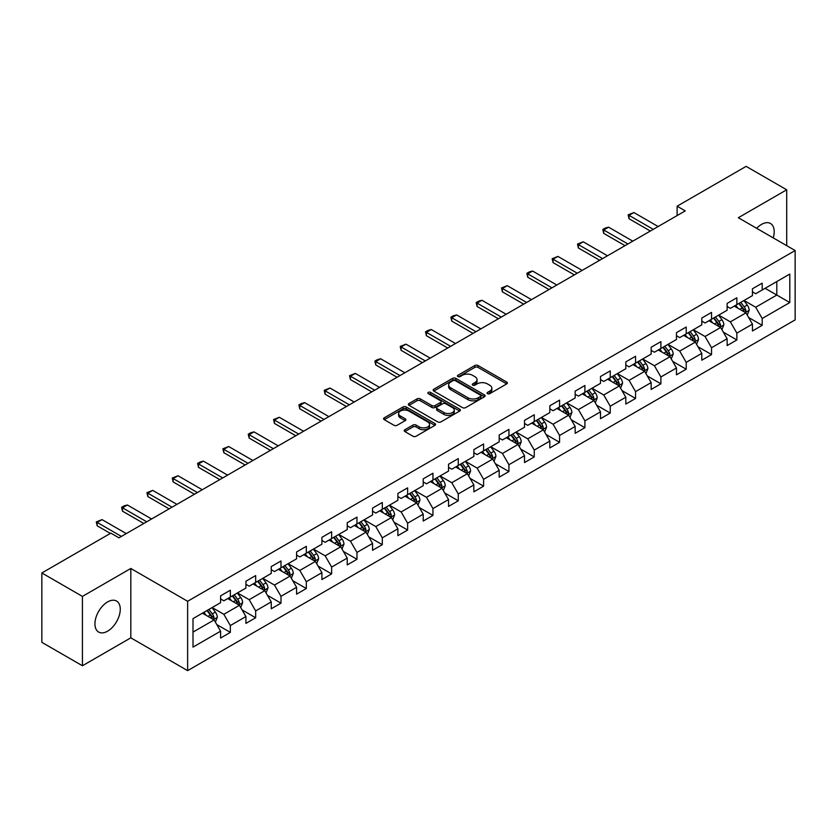 <?xml version="1.0" encoding="UTF-8"?>
<svg xmlns="http://www.w3.org/2000/svg" width="837" height="837" viewBox="0 0 837 837"><rect width="100%" height="100%" fill="white"/><g stroke="black" fill="none" stroke-linecap="round" stroke-linejoin="round"><path stroke-width="1.26" d="M487.542 393.683A1.58 0.91 0 0 0 489.771 393.683L506.709 383.911A2.249 1.297 0 0 0 507.368 382.99A2.249 1.297 0 0 0 506.709 382.07L478.021 365.507A2.249 1.297 0 0 0 474.841 365.507L457.902 375.29A1.58 0.91 0 0 0 457.441 375.928A1.58 0.91 0 0 0 457.902 376.577A1.58 0.91 0 0 0 460.13 376.577L462.327 375.311A7.209 4.164 0 0 1 472.528 375.311L474.914 376.692A7.209 4.164 0 0 1 477.027 379.632A7.209 4.164 0 0 1 474.914 382.582L472.727 383.848A1.58 0.91 0 0 0 472.267 384.486A1.58 0.91 0 0 0 472.727 385.135A1.58 0.91 0 0 0 474.956 385.135L477.142 383.869A7.209 4.164 0 0 1 487.343 383.869L489.739 385.25A7.209 4.164 0 0 1 491.853 388.19A7.209 4.164 0 0 1 489.739 391.13L487.542 392.396A1.58 0.91 0 0 0 487.082 393.045A1.58 0.91 0 0 0 487.542 393.683L487.542 392.396M107.596 631.182A17.912 10.337 120 0 0 119.304 615.394A17.912 10.337 120 0 0 116.552 601.05A17.912 10.337 120 0 0 107.596 601.929A17.912 10.337 120 0 0 95.899 617.716A17.912 10.337 120 0 0 98.651 632.061A17.912 10.337 120 0 0 107.596 631.182M773.231 237.875A17.912 10.337 120 0 0 770.5 223.5A17.912 10.337 120 0 0 761.544 224.379A17.912 10.337 120 0 0 756.669 228.323M404.878 429.726A2.249 1.297 0 0 0 404.219 430.647A2.249 1.297 0 0 0 404.878 431.568L412.923 436.213A2.249 1.297 0 0 0 416.115 436.213L434.916 425.363A2.249 1.297 0 0 0 435.575 424.443A2.249 1.297 0 0 0 434.916 423.522L406.227 406.96A2.249 1.297 0 0 0 403.047 406.96L384.246 417.82A2.249 1.297 0 0 0 383.576 418.741A2.249 1.297 0 0 0 384.246 419.651L393.965 425.269A2.249 1.297 0 0 0 397.146 425.269L405.192 420.624A2.249 1.297 0 0 0 405.861 419.703A2.249 1.297 0 0 0 405.192 418.782L400.379 415.999A6.026 3.484 0 0 1 398.611 413.541A6.026 3.484 0 0 1 402.335 410.318A6.026 3.484 0 0 1 408.906 411.072L427.78 421.984A6.026 3.484 0 0 1 429.548 424.443A6.026 3.484 0 0 1 425.834 427.655A6.026 3.484 0 0 1 419.264 426.901L416.115 425.081A2.249 1.297 0 0 0 412.923 425.081L404.878 429.726L404.878 431.568L412.923 426.954L412.923 425.081M130.813 568.469L82.434 596.404L41.85 572.968L41.85 642.335L82.434 665.76L130.813 637.836L187.634 670.636L187.634 601.28L130.813 568.469L130.813 637.836M786.707 245.659L786.707 189.79L738.328 217.725L795.15 250.535L187.634 601.28M786.707 189.79L746.123 166.364L677.123 206.195L677.123 215.569M41.85 572.968L110.85 533.138L118.969 537.825L685.241 210.882L677.123 206.195M462.484 407.609A2.249 1.297 0 0 0 465.675 407.609L484.477 396.748A2.249 1.297 0 0 0 485.136 395.828A2.249 1.297 0 0 0 484.477 394.907L455.788 378.345A2.249 1.297 0 0 0 452.608 378.345L433.796 389.205A2.249 1.297 0 0 0 433.137 390.126A2.249 1.297 0 0 0 433.796 391.046L462.484 407.609M428.931 394.028A1.58 0.91 0 0 1 430.532 394.248L430.532 392.375L459.701 409.209A2.249 1.297 0 0 1 460.36 410.13A2.249 1.297 0 0 1 459.701 411.051L440.89 421.911A2.249 1.297 0 0 1 437.709 421.911L409.021 405.349L417.067 400.735L417.067 398.862L409.021 403.507A2.249 1.297 0 0 0 408.362 404.428A2.249 1.297 0 0 0 409.021 405.349L409.021 403.507M417.067 400.735A2.249 1.297 0 0 1 420.258 400.735L420.258 398.862A2.249 1.297 0 0 0 417.067 398.862M420.258 398.862L431.892 405.579A2.249 1.297 0 0 0 435.073 405.579L440.419 402.492A2.249 1.297 0 0 0 441.078 401.582A2.249 1.297 0 0 0 440.419 400.661L428.303 393.662A1.58 0.91 0 0 1 427.843 393.024A1.58 0.91 0 0 1 428.816 392.176A1.58 0.91 0 0 1 430.532 392.375M187.634 670.636L795.15 319.891L795.15 250.535M216.783 624.569L230.342 632.395L230.342 625.553L245.921 616.555L245.921 623.398L255.662 617.769L255.662 610.926L271.251 601.929L271.251 608.771L280.991 603.153L280.991 596.31L296.58 587.312L296.58 594.155L306.321 588.526L306.321 581.684L321.9 572.686L321.9 579.528L331.64 573.91L331.64 567.067L347.229 558.07L347.229 564.912L356.97 559.283L356.97 552.441L372.559 543.443L372.559 550.286L382.3 544.667L382.3 537.825L397.878 528.827L397.878 535.67L407.619 530.041L407.619 523.198L423.208 514.2L423.208 521.043L432.949 515.414L432.949 508.572L448.538 499.574L448.538 506.416L458.278 500.798L458.278 493.956L473.857 484.958L473.857 491.8L483.598 486.171L483.598 479.329L499.187 470.331L499.187 477.174L508.927 471.555L508.927 464.713L524.517 455.715L524.517 462.558L534.257 456.929L534.257 450.086L549.836 441.089L549.836 447.931L559.576 442.313L559.576 435.47L575.165 426.472L575.165 433.315L584.906 427.686L584.906 420.844L600.495 411.846L600.495 418.688L610.236 413.059L610.236 406.217L625.825 397.219L625.825 404.062L635.565 398.443L635.565 391.601L651.144 382.603L651.144 389.446L660.885 383.817L660.885 376.974L676.474 367.977L676.474 374.819L686.214 369.201L686.214 362.358L701.804 353.36L701.804 360.203L711.544 354.574L711.544 347.732L727.123 338.734L727.123 345.576L736.863 339.958L736.863 333.116L752.453 324.118L752.453 330.96L762.193 325.331L762.193 318.489L789.793 302.555L789.793 274.055L776.809 281.556L776.809 295.053L789.793 302.555M230.342 632.395L220.591 638.024L220.591 631.182L193.002 647.116L193.002 618.616L220.591 602.682L220.591 595.839L230.342 590.211L230.342 597.053L245.921 588.055L245.921 581.213L255.662 575.594L255.662 582.437L271.251 573.439L271.251 566.597L280.991 560.968L280.991 567.81L296.58 558.813L296.58 551.97L306.321 546.352L306.321 553.194L321.9 544.196L321.9 537.354L331.64 531.725L331.64 538.568L347.229 529.57L347.229 522.727L356.97 517.109L356.97 523.952L372.559 514.954L372.559 508.111L382.3 502.482L382.3 509.325L397.878 500.327L397.878 493.485L407.619 487.856L407.619 494.698L423.208 485.701L423.208 478.858L432.949 473.24L432.949 480.082L448.538 471.085L448.538 464.242L458.278 458.613L458.278 465.456L473.857 456.458L473.857 449.615L483.598 443.997L483.598 450.84L499.187 441.842L499.187 434.999L508.927 429.371L508.927 436.213L524.517 427.215L524.517 420.373L534.257 414.754L534.257 421.597L549.836 412.599L549.836 405.757L559.576 400.128L559.576 406.97L575.165 397.973L575.165 391.13L584.906 385.501L584.906 392.344L600.495 383.346L600.495 376.504L610.236 370.885L610.236 377.728L625.825 368.73L625.825 361.887L635.565 356.259L635.565 363.101L651.144 354.103L651.144 347.261L660.885 341.642L660.885 348.485L676.474 339.487L676.474 332.645L686.214 327.016L686.214 333.858L701.804 324.861L701.804 318.018L711.544 312.4L711.544 319.242L727.123 310.245L727.123 303.402L736.863 297.773L736.863 304.616L752.453 295.618L752.453 288.775L762.193 283.147L762.193 289.989L789.793 274.055M227.737 598.56L239.424 605.308L223.845 614.306L212.159 607.557M220.591 598.936L223.845 600.809L230.342 597.053M223.845 614.306L230.342 625.553M239.424 605.308L245.921 616.555M253.067 583.933L264.754 590.681L249.175 599.679L237.478 592.931M245.921 584.31L249.175 586.182L255.662 582.437M249.175 599.679L255.662 610.926M264.754 590.681L271.251 601.929M278.397 569.317L290.083 576.065L274.494 585.063L262.808 578.315M271.251 569.694L274.494 571.566L280.991 567.81M274.494 585.063L280.991 596.31M290.083 576.065L296.58 587.312M303.716 554.69L315.413 561.439L299.824 570.436L288.137 563.688M296.58 555.067L299.824 556.94L306.321 553.194M299.824 570.436L306.321 581.684M315.413 561.439L321.9 572.686M329.046 540.074L340.732 546.823L325.154 555.82L313.457 549.072M321.9 540.44L325.154 542.324L331.64 538.568M325.154 555.82L331.64 567.067M340.732 546.823L347.229 558.07M354.375 525.448L366.062 532.196L350.473 541.194L338.786 534.445M347.229 525.824L350.473 527.697L356.97 523.952M350.473 541.194L356.97 552.441M366.062 532.196L372.559 543.443M379.695 510.821L391.392 517.569L375.803 526.578L364.116 519.819M372.559 511.198L375.803 513.071L382.3 509.325M375.803 526.578L382.3 537.825M391.392 517.569L397.878 528.827M405.024 496.205L416.711 502.953L401.132 511.951L389.435 505.203M397.878 496.582L401.132 498.454L407.619 494.698M401.132 511.951L407.619 523.198M416.711 502.953L423.208 514.2M430.354 481.578L442.041 488.327L426.452 497.324L414.765 490.576M423.208 481.955L426.452 483.828L432.949 480.082M426.452 497.324L432.949 508.572M442.041 488.327L448.538 499.574M455.673 466.962L467.37 473.711L451.781 482.708L440.095 475.96M448.538 467.339L451.781 469.212L458.278 465.456M451.781 482.708L458.278 493.956M467.37 473.711L473.857 484.958M481.003 452.336L492.69 459.084L477.111 468.082L465.414 461.333M473.857 452.712L477.111 454.585L483.598 450.84M477.111 468.082L483.598 479.329M492.69 459.084L499.187 470.331M506.333 437.72L518.019 444.468L502.43 453.466L490.744 446.717M499.187 438.086L502.43 439.969L508.927 436.213M502.43 453.466L508.927 464.713M518.019 444.468L524.517 455.715M531.652 423.093L543.349 429.841L527.76 438.839L516.073 432.091M524.517 423.47L527.76 425.342L534.257 421.597M527.76 438.839L534.257 450.086M543.349 429.841L549.836 441.089M556.982 408.466L568.668 415.215L553.09 424.213L541.403 417.464M549.836 408.843L553.09 410.716L559.576 406.97M553.09 424.213L559.576 435.47M568.668 415.215L575.165 426.472M582.311 393.85L593.998 400.599L578.409 409.596L566.722 402.848M575.165 394.227L578.409 396.1L584.906 392.344M578.409 409.596L584.906 420.844M593.998 400.599L600.495 411.846M607.641 379.224L619.328 385.972L603.739 394.97L592.052 388.222M600.495 379.6L603.739 381.473L610.236 377.728M603.739 394.97L610.236 406.217M619.328 385.972L625.825 397.219M632.96 364.608L644.657 371.356L629.068 380.354L617.382 373.605M625.825 364.984L629.068 366.857L635.565 363.101M629.068 380.354L635.565 391.601M644.657 371.356L651.144 382.603M658.29 349.981L669.977 356.729L654.398 365.727L642.701 358.979M651.144 350.358L654.398 352.231L660.885 348.485M654.398 365.727L660.885 376.974M669.977 356.729L676.474 367.977M683.62 335.365L695.306 342.113L679.717 351.111L668.031 344.363M676.474 335.731L679.717 337.614L686.214 333.858M679.717 351.111L686.214 362.358M695.306 342.113L701.804 353.36M708.939 320.738L720.636 327.487L705.047 336.484L693.36 329.736M701.804 321.115L705.047 322.988L711.544 319.242M705.047 336.484L711.544 347.732M720.636 327.487L727.123 338.734M734.269 306.112L745.955 312.86L730.377 321.858L718.68 315.11M727.123 306.488L730.377 308.361L736.863 304.616M730.377 321.858L736.863 333.116M745.955 312.86L752.453 324.118M765.112 288.305L776.809 295.053L755.696 307.242L744.009 300.493M752.453 291.872L755.696 293.745L762.193 289.989M755.696 307.242L762.193 318.489M82.434 596.404L82.434 665.76M193.002 632.113L214.105 619.924L202.418 613.176M214.105 619.924L220.591 631.182M748.634 317.505L762.193 325.331M723.314 332.132L736.863 339.958M697.985 346.748L711.544 354.574M672.655 361.375L686.214 369.201M647.336 375.991L660.885 383.817M622.006 390.617L635.565 398.443M596.676 405.234L610.236 413.059M571.347 419.86L584.906 427.686M546.027 434.487L559.576 442.313M520.698 449.103L534.257 456.929M495.368 463.729L508.927 471.555M470.049 478.345L483.598 486.171M444.719 492.972L458.278 500.798M419.389 507.588L432.949 515.414M394.07 522.215L407.619 530.041M368.74 536.841L382.3 544.667M343.411 551.457L356.97 559.283M318.091 566.084L331.64 573.91M292.762 580.7L306.321 588.526M267.432 595.327L280.991 603.153M242.113 609.943L255.662 617.769M488.17 393.913L489.739 393.013A7.209 4.164 0 0 0 491.853 390.063L491.853 388.19M477.027 379.632L477.027 381.505A7.209 4.164 0 0 1 474.914 384.455L473.355 385.355M506.709 382.07L506.709 383.911L478.021 367.391A2.249 1.297 0 0 0 474.841 367.391L458.53 376.796M484.445 396.769L455.788 380.218A2.249 1.297 0 0 0 452.608 380.218L433.828 391.057M480.49 396.466A1.58 0.91 0 0 0 480.951 395.828A1.58 0.91 0 0 0 480.49 395.179L455.318 380.647A1.58 0.91 0 0 0 453.079 380.647L450.777 381.975A7.209 4.164 0 0 0 448.663 384.926A7.209 4.164 0 0 0 450.777 387.866L467.988 397.805A7.209 4.164 0 0 0 478.178 397.805L480.49 396.466L480.49 398.349A1.58 0.91 0 0 0 480.951 397.701L480.951 395.828M448.663 384.926L448.663 386.799A7.209 4.164 0 0 0 450.777 389.739L450.777 387.866M480.49 398.349L478.178 399.678A7.209 4.164 0 0 1 467.988 399.678L450.777 389.739M420.258 400.735L431.892 407.452A2.249 1.297 0 0 0 435.073 407.452L440.419 404.376A2.249 1.297 0 0 0 441.078 403.455L441.078 401.582M430.532 394.248L459.67 411.072M443.955 412.547A6.026 3.484 0 0 0 450.526 413.3A6.026 3.484 0 0 0 454.25 410.088A6.026 3.484 0 0 0 452.482 407.629L445.828 403.79A2.249 1.297 0 0 0 442.647 403.79L437.312 406.866A2.249 1.297 0 0 0 436.642 407.786A2.249 1.297 0 0 0 437.312 408.707L443.955 412.547L443.955 414.42A6.026 3.484 0 0 0 450.526 415.173A6.026 3.484 0 0 0 454.25 411.961L454.25 410.088M436.642 407.786L436.642 409.659A2.249 1.297 0 0 0 437.312 410.58L437.312 408.707M443.955 414.42L437.312 410.58M429.548 424.443L429.548 426.315A6.026 3.484 0 0 1 425.834 429.527A6.026 3.484 0 0 1 419.264 428.774L416.115 426.954A2.249 1.297 0 0 0 412.923 426.954M398.611 413.541L398.611 415.414A6.026 3.484 0 0 0 400.379 417.872L400.379 415.999M405.171 420.634L400.379 417.872M434.884 425.374L406.227 408.833A2.249 1.297 0 0 0 403.047 408.833L384.267 419.672M747.242 315.089L749.167 310.224A6.089 3.515 -120 0 0 747.232 305.045L743.884 300.567M738.035 308.288L735.765 305.254M745.014 312.316L745.893 310.485A6.089 3.515 -120 0 0 744.145 306.823L740.797 302.345M739.27 303.224L742.984 308.194A3.097 1.789 60 0 1 743.549 309.135L745.893 310.485M738.851 303.475L742.199 307.943A6.089 3.515 60 0 1 743.936 311.605M653.258 229.348L629.037 215.36L629.037 218.739L628.137 214.847L633.902 212.556L658.123 226.534M650.339 231.033L629.037 218.739M633.902 212.556L629.037 215.36L628.137 214.847M721.912 329.705L723.848 324.84A6.089 3.515 -120 0 0 721.902 319.661L718.554 315.193M712.716 322.915L710.435 319.88M719.694 326.943L720.563 325.101A6.089 3.515 -120 0 0 718.816 321.439L715.468 316.972M713.94 317.851L717.665 322.81A3.097 1.789 60 0 1 718.23 323.752L720.563 325.101M713.522 318.091L716.87 322.569A6.089 3.515 60 0 1 718.617 326.231M696.583 344.331L698.518 339.466A6.089 3.515 -120 0 0 696.572 334.287L693.224 329.809M687.386 337.541L685.105 334.497M694.365 341.569L695.233 339.728A6.089 3.515 -120 0 0 693.496 336.066L690.138 331.588M688.621 332.477L692.335 337.437A3.097 1.789 60 0 1 692.9 338.378L695.233 339.728M688.192 332.718L691.54 337.185A6.089 3.515 60 0 1 693.287 340.847M627.928 243.975L603.707 229.987L603.707 233.366L602.818 229.474L605.245 228.062L608.583 227.172L632.803 241.161M625.009 245.659L603.707 233.366M608.583 227.172L603.707 229.987L602.818 229.474M602.609 258.591L578.377 244.613L578.377 247.982L577.488 244.09L583.253 241.799L607.474 255.777M599.679 260.286L578.377 247.982M583.253 241.799L578.377 244.613L577.488 244.09M671.264 358.947L673.189 354.082A6.089 3.515 -120 0 0 671.253 348.903L667.905 344.436M662.057 352.157L659.786 349.123M669.035 356.185L669.903 354.344A6.089 3.515 -120 0 0 668.167 350.693L664.819 346.215M663.291 347.093L667.005 352.053A3.097 1.789 60 0 1 667.57 352.994L669.903 354.344M662.862 347.334L666.221 351.812A6.089 3.515 60 0 1 667.957 355.474M645.934 373.574L647.869 368.709A6.089 3.515 -120 0 0 645.923 363.53L642.575 359.052M636.737 366.784L634.456 363.739M643.716 370.812L644.584 368.971A6.089 3.515 -120 0 0 642.837 365.309L639.489 360.841M637.961 361.72L641.686 366.679A3.097 1.789 60 0 1 642.241 367.621L644.584 368.971M637.543 361.961L640.891 366.439A6.089 3.515 60 0 1 642.638 370.09M620.604 388.201L622.54 383.336A6.089 3.515 -120 0 0 620.594 378.146L617.246 373.679M611.408 381.4L609.127 378.366M618.386 385.428L619.254 383.587A6.089 3.515 -120 0 0 617.518 379.935L614.159 375.457M612.642 376.336L616.356 381.306A3.097 1.789 60 0 1 616.921 382.247L619.254 383.587M612.213 376.587L615.561 381.055A6.089 3.515 60 0 1 617.308 384.717M577.279 273.218L553.058 259.229L553.058 262.609L552.158 258.717L557.923 256.415L582.144 270.403M574.36 274.902L553.058 262.609M557.923 256.415L553.058 259.229L552.158 258.717M551.949 287.834L527.728 273.856L527.728 277.225L526.839 273.333L529.266 271.931L532.604 271.042L556.825 285.03M549.03 289.529L527.728 277.225M532.604 271.042L527.728 273.856L526.839 273.333M526.619 302.46L502.399 288.472L502.399 291.851L501.509 287.959L507.274 285.668L531.495 299.646M523.7 304.145L502.399 291.851M507.274 285.668L502.399 288.472L501.509 287.959M593.402 400.253L597.21 397.952A6.089 3.515 -120 0 0 595.274 392.773L591.916 388.295M586.078 396.027L583.807 392.982M595.285 402.817L597.168 398.067M593.056 400.055L593.925 398.213A6.089 3.515 -120 0 0 592.188 394.551L588.84 390.084M587.312 390.963L591.027 395.922A3.097 1.789 60 0 1 591.592 396.864L593.925 398.213M586.883 391.203L590.242 395.681A6.089 3.515 60 0 1 591.979 399.343M501.3 317.087L477.08 303.099L477.08 306.468L476.18 302.586L478.618 301.174L481.945 300.284L506.165 314.273M498.371 318.771L477.08 306.468M481.945 300.284L477.08 303.099L476.18 302.586M569.955 417.443L571.891 412.578A6.089 3.515 -120 0 0 569.945 407.399L566.597 402.921M560.748 410.643L558.478 407.609M567.727 414.671L568.605 412.84A6.089 3.515 -120 0 0 566.858 409.178L563.51 404.7M561.983 405.579L565.707 410.548A3.097 1.789 60 0 1 566.262 411.49L568.605 412.84M561.564 405.83L564.912 410.297A6.089 3.515 60 0 1 566.649 413.959M475.971 331.703L451.75 317.715L451.75 321.094L450.861 317.202L453.288 315.8L456.615 314.911L480.846 328.889M473.051 333.388L451.75 321.094M456.615 314.911L451.75 317.715L450.861 317.202M544.625 432.059L546.561 427.194A6.089 3.515 -120 0 0 544.615 422.015L541.267 417.548M535.429 425.269L533.148 422.235M542.407 429.297L543.276 427.456A6.089 3.515 -120 0 0 541.539 423.794L538.181 419.327M536.663 420.205L540.378 425.165A3.097 1.789 60 0 1 540.943 426.106L543.276 427.456M536.235 420.446L539.583 424.924A6.089 3.515 60 0 1 541.33 428.586M450.641 346.33L426.42 332.341L426.42 335.721L425.531 331.829L427.969 330.416L431.296 329.527L455.516 343.515M447.722 348.014L426.42 335.721M431.296 329.527L426.42 332.341L425.531 331.829M519.306 446.686L521.231 441.821A6.089 3.515 -120 0 0 519.296 436.642L515.937 432.164M510.099 439.896L507.829 436.851M517.078 443.924L517.946 442.082A6.089 3.515 -120 0 0 516.209 438.421L512.861 433.943M511.334 434.832L515.048 439.791A3.097 1.789 60 0 1 515.613 440.733L517.946 442.082M510.905 435.073L514.263 439.54A6.089 3.515 60 0 1 516 443.202M425.322 360.946L401.101 346.968L401.101 350.337L400.201 346.445L405.966 344.153L430.187 358.131M422.392 362.641L401.101 350.337M405.966 344.153L401.101 346.968L400.201 346.445M493.976 461.313L495.912 456.437A6.089 3.515 -120 0 0 493.966 451.258L490.618 446.791M484.769 454.512L482.499 451.478M491.748 458.54L492.627 456.699A6.089 3.515 -120 0 0 490.88 453.047L487.532 448.569M486.004 449.448L489.718 454.407A3.097 1.789 60 0 1 490.283 455.349L492.627 456.699M485.586 449.689L488.934 454.167A6.089 3.515 60 0 1 490.67 457.829M399.992 375.572L375.771 361.584L375.771 364.963L374.882 361.071L377.309 359.669L380.636 358.77L404.867 372.758M397.073 377.257L375.771 364.963M380.636 358.77L375.771 361.584L374.882 361.071M468.647 475.929L470.582 471.064A6.089 3.515 -120 0 0 468.636 465.885L465.288 461.407M459.45 469.138L457.169 466.094M466.429 473.167L467.297 471.325A6.089 3.515 -120 0 0 465.55 467.663L462.202 463.196M460.685 464.075L464.399 469.034A3.097 1.789 60 0 1 464.964 469.975L467.297 471.325M460.256 464.315L463.604 468.793A6.089 3.515 60 0 1 465.351 472.445M374.662 390.188L350.441 376.211L350.441 379.579L349.552 375.687L355.317 373.396L379.538 387.385M371.743 391.883L350.441 379.579M355.317 373.396L350.441 376.211L349.552 375.687M443.328 490.555L445.253 485.69A6.089 3.515 -120 0 0 443.317 480.501L439.959 476.033M434.121 483.755L431.84 480.72M441.099 487.783L441.967 485.941A6.089 3.515 -120 0 0 440.231 482.29L436.872 477.812M435.355 478.691L439.069 483.66A3.097 1.789 60 0 1 439.634 484.602L441.967 485.941M434.926 478.942L438.285 483.409A6.089 3.515 60 0 1 440.021 487.071M349.343 404.815L325.112 390.827L325.112 394.206L324.222 390.314L329.987 388.023L354.208 402.001M346.413 406.5L325.112 394.206M329.987 388.023L325.112 390.827L324.222 390.314M417.998 505.171L419.923 500.306A6.089 3.515 -120 0 0 417.987 495.127L414.639 490.649M408.791 498.381L406.52 495.337M415.769 502.409L416.648 500.568A6.089 3.515 -120 0 0 414.901 496.906L411.553 492.438M410.025 493.317L413.74 498.277A3.097 1.789 60 0 1 414.305 499.218L416.648 500.568M409.607 493.558L412.955 498.036A6.089 3.515 60 0 1 414.692 501.698M324.013 419.442L299.792 405.453L299.792 408.822L298.893 404.941L301.33 403.528L304.658 402.639L328.878 416.627M321.094 421.126L299.792 408.822M304.658 402.639L299.792 405.453L298.893 404.941M392.668 519.798L394.604 514.933A6.089 3.515 -120 0 0 392.658 509.754L389.31 505.276M383.472 512.997L381.191 509.963M390.45 517.025L391.318 515.194A6.089 3.515 -120 0 0 389.571 511.533L386.223 507.055M384.696 507.933L388.42 512.903A3.097 1.789 60 0 1 388.985 513.845L391.318 515.194M384.277 508.185L387.625 512.652A6.089 3.515 60 0 1 389.372 516.314M298.683 434.058L274.463 420.069L274.463 423.449L273.573 419.557L279.338 417.265L303.559 431.243M295.764 435.742L274.463 423.449M279.338 417.265L274.463 420.069L273.573 419.557M367.349 534.414L369.274 529.549A6.089 3.515 -120 0 0 367.338 524.37L363.98 519.903M358.142 527.624L355.861 524.59M365.12 531.652L365.989 529.811A6.089 3.515 -120 0 0 364.252 526.149L360.893 521.681M359.376 522.56L363.091 527.519A3.097 1.789 60 0 1 363.656 528.461L365.989 529.811M358.947 522.801L362.295 527.279A6.089 3.515 60 0 1 364.043 530.94M273.364 448.684L249.133 434.696L249.133 438.075L248.244 434.183L250.681 432.771L254.009 431.882L278.229 445.87M270.435 450.369L249.133 438.075M254.009 431.882L249.133 434.696L248.244 434.183M342.019 549.041L343.944 544.176A6.089 3.515 -120 0 0 342.009 538.997L338.661 534.519M332.812 542.25L330.542 539.206M339.791 546.279L340.659 544.437A6.089 3.515 -120 0 0 338.922 540.775L335.574 536.297M334.047 537.187L337.761 542.146A3.097 1.789 60 0 1 338.326 543.087L340.659 544.437M333.628 537.427L336.976 541.895A6.089 3.515 60 0 1 338.713 545.557M248.034 463.3L223.814 449.323L223.814 452.691L222.914 448.799L228.679 446.508L252.9 460.496M245.115 464.995L223.814 452.691M228.679 446.508L223.814 449.323L222.914 448.799M316.689 563.667L318.625 558.802A6.089 3.515 -120 0 0 316.679 553.613L313.331 549.145M307.493 556.867L305.212 553.832M314.471 560.895L315.34 559.053A6.089 3.515 -120 0 0 313.593 555.402L310.245 550.924M308.717 551.803L312.442 556.762A3.097 1.789 60 0 1 312.996 557.704L315.34 559.053M308.298 552.054L311.646 556.521A6.089 3.515 60 0 1 313.394 560.183M222.705 477.927L198.484 463.939L198.484 467.318L197.595 463.426L200.022 462.024L203.36 461.124L227.58 475.113M219.786 479.611L198.484 467.318M203.36 461.124L198.484 463.939L197.595 463.426M291.36 578.283L293.295 573.418A6.089 3.515 -120 0 0 291.349 568.239L288.001 563.761M282.163 571.493L279.882 568.449M289.142 575.521L290.01 573.68A6.089 3.515 -120 0 0 288.273 570.018L284.915 565.55M283.398 566.429L287.112 571.389A3.097 1.789 60 0 1 287.677 572.33L290.01 573.68M282.969 566.67L286.317 571.148A6.089 3.515 60 0 1 288.064 574.799M197.386 492.543L173.154 478.565L173.154 481.934L172.265 478.042L178.03 475.751L202.251 489.739M194.456 494.238L173.154 481.934M178.03 475.751L173.154 478.565L172.265 478.042M266.04 592.91L267.966 588.045A6.089 3.515 -120 0 0 266.03 582.855L262.672 578.388M256.833 586.109L254.563 583.075M263.812 590.137L264.68 588.296A6.089 3.515 -120 0 0 262.944 584.644L259.596 580.167M258.068 581.045L261.782 586.015A3.097 1.789 60 0 1 262.347 586.957L264.68 588.296M257.639 581.296L260.998 585.764A6.089 3.515 60 0 1 262.734 589.426M172.056 507.17L147.835 493.181L147.835 496.561L146.935 492.669L152.7 490.377L176.921 504.355M169.126 508.854L147.835 496.561M152.7 490.377L147.835 493.181L146.935 492.669M240.711 607.526L242.646 602.661A6.089 3.515 -120 0 0 240.7 597.482L237.352 593.014M231.514 600.736L229.233 597.691M238.482 604.764L239.361 602.922A6.089 3.515 -120 0 0 237.614 599.261L234.266 594.793M232.738 595.672L236.463 600.631A3.097 1.789 60 0 1 237.017 601.573L239.361 602.922M232.32 595.913L235.668 600.391A6.089 3.515 60 0 1 237.415 604.052M146.726 521.796L122.505 507.808L122.505 511.177L121.616 507.295L124.043 505.883L127.37 504.993L151.602 518.982M143.807 523.481L122.505 511.177M127.37 504.993L122.505 507.808L121.616 507.295M215.381 622.153L217.317 617.287A6.089 3.515 -120 0 0 215.371 612.109L212.023 607.631M206.184 615.352L203.904 612.318M213.163 619.39L214.031 617.549A6.089 3.515 -120 0 0 212.295 613.887L208.936 609.409M207.419 610.288L211.133 615.258A3.097 1.789 60 0 1 211.698 616.199L214.031 617.549M206.99 610.539L210.338 615.007A6.089 3.515 60 0 1 212.085 618.669M121.396 536.412L97.176 522.424L97.176 525.803L96.286 521.911L102.051 519.62L126.272 533.598M110.358 533.41L97.176 525.803M102.051 519.62L97.176 522.424L96.286 521.911M489.739 393.013L489.739 391.13M472.727 385.135L472.727 383.848M474.914 384.455L474.914 382.582M457.902 376.577L457.902 375.29M474.841 367.391L474.841 365.507M478.021 367.391L478.021 365.507M433.796 391.046L433.796 389.205M452.608 380.218L452.608 378.345M455.788 380.218L455.788 378.345M484.477 396.748L484.477 394.907M467.988 399.678L467.988 397.805M478.178 399.678L478.178 397.805M431.892 407.452L431.892 405.579M435.073 407.452L435.073 405.579M440.419 404.376L440.419 402.492M459.701 411.051L459.701 409.209M416.115 426.954L416.115 425.081M419.264 428.774L419.264 426.901M405.192 420.624L405.192 418.782M384.246 419.651L384.246 417.82M403.047 408.833L403.047 406.96M406.227 408.833L406.227 406.96M434.916 425.363L434.916 423.522M745.359 312.515L749.136 310.339M744.145 306.823L747.232 305.045M739.814 309.324L742.199 307.943M720.029 327.141L723.806 324.965M718.816 321.439L721.902 319.661M714.495 323.94L716.87 322.569M694.7 341.758L698.476 339.581M693.496 336.066L696.572 334.287M689.165 338.567L691.54 337.185M669.38 356.384L673.157 354.208M668.167 350.693L671.253 348.903M663.835 353.183L666.221 351.812M644.051 371.011L647.828 368.824M642.837 365.309L645.923 363.53M638.516 367.809L640.891 366.439M618.721 385.627L622.498 383.451M617.518 379.935L620.594 378.146M613.186 382.425L615.561 381.055M592.188 394.551L595.274 392.773M587.856 397.052L590.242 395.681M568.072 414.87L571.849 412.693M566.858 409.178L569.945 407.399M562.537 411.678L564.912 410.297M542.742 429.496L546.519 427.32M541.539 423.794L544.615 422.015M537.208 426.295L539.583 424.924M517.423 444.112L521.189 441.936M516.209 438.421L519.296 436.642M511.878 440.921L514.263 439.54M492.093 458.739L495.87 456.563M490.88 453.047L493.966 451.258M486.559 455.537L488.934 454.167M466.764 473.365L470.54 471.179M465.55 467.663L468.636 465.885M461.229 470.164L463.604 468.793M441.444 487.981L445.211 485.805M440.231 482.29L443.317 480.501M435.899 484.78L438.285 483.409M416.115 502.608L419.892 500.421M414.901 496.906L417.987 495.127M410.569 499.407L412.955 498.036M390.785 517.224L394.562 515.048M389.571 511.533L392.658 509.754M385.25 514.033L387.625 512.652M365.466 531.851L369.232 529.675M364.252 526.149L367.338 524.37M359.92 528.649L362.295 527.279M340.136 546.467L343.913 544.291M338.922 540.775L342.009 538.997M334.591 543.276L336.976 541.895M314.806 561.093L318.583 558.917M313.593 555.402L316.679 553.613M309.272 557.892L311.646 556.521M289.476 575.72L293.253 573.533M288.273 570.018L291.349 568.239M283.942 572.518L286.317 571.148M264.157 590.336L267.934 588.16M262.944 584.644L266.03 582.855M258.612 587.135L260.998 585.764M238.827 604.963L242.604 602.776M237.614 599.261L240.7 597.482M233.293 601.761L235.668 600.391M213.498 619.579L217.275 617.403M212.295 613.887L215.371 612.109M207.963 616.388L210.338 615.007"/></g></svg>
